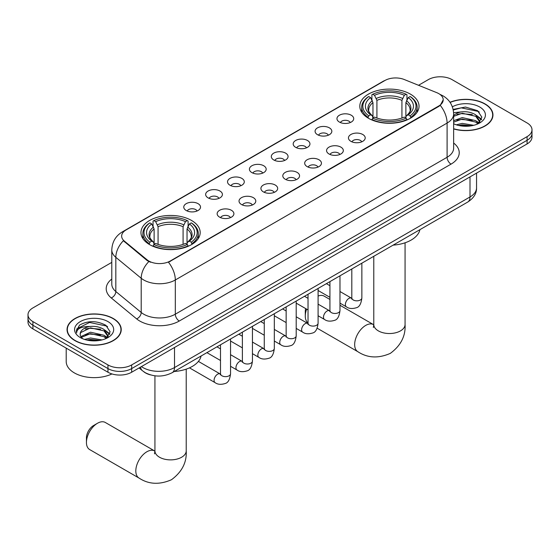 <?xml version="1.0" encoding="UTF-8"?>
<svg xmlns="http://www.w3.org/2000/svg" width="560" height="560" viewBox="0 0 560 560"><rect width="100%" height="100%" fill="white"/><g stroke="black" fill="none" stroke-linecap="round" stroke-linejoin="round"><path stroke-width="0.84" d="M191.513 220.451A29.61 17.094 0 0 0 159.243 216.748A29.61 17.094 0 0 0 140.966 232.54A29.61 17.094 0 0 0 149.639 244.629A29.61 17.094 0 0 0 181.909 248.332A29.61 17.094 0 0 0 200.186 232.54A29.61 17.094 0 0 0 191.513 220.451M410.361 94.101A29.61 17.094 0 0 0 378.091 90.398A29.61 17.094 0 0 0 359.814 106.19A29.61 17.094 0 0 0 368.487 118.279A29.61 17.094 0 0 0 400.757 121.982A29.61 17.094 0 0 0 419.034 106.19A29.61 17.094 0 0 0 410.361 94.101M339.409 122.059A8.379 4.837 180 0 1 337.75 120.694A8.379 4.837 180 0 1 340.522 114.681A8.379 4.837 180 0 1 351.26 115.22A8.379 4.837 180 0 1 352.926 120.694A8.379 4.837 180 0 1 339.409 122.059M350.245 122.563A5.026 2.905 0 0 0 348.894 121.149A5.026 2.905 0 0 0 343.938 120.414A5.026 2.905 0 0 0 340.431 122.563M317.527 134.694A8.379 4.837 180 0 1 315.868 133.329A8.379 4.837 180 0 1 318.64 127.316A8.379 4.837 180 0 1 329.378 127.855A8.379 4.837 180 0 1 331.044 133.329A8.379 4.837 180 0 1 317.527 134.694M328.356 135.198A5.026 2.905 0 0 0 327.012 133.784A5.026 2.905 0 0 0 322.056 133.049A5.026 2.905 0 0 0 318.549 135.198M295.645 147.329A8.379 4.837 180 0 1 293.979 145.964A8.379 4.837 180 0 1 296.758 139.951A8.379 4.837 180 0 1 307.496 140.49A8.379 4.837 180 0 1 309.155 145.964A8.379 4.837 180 0 1 295.645 147.329M306.474 147.833A5.026 2.905 0 0 0 305.123 146.419A5.026 2.905 0 0 0 300.174 145.684A5.026 2.905 0 0 0 296.667 147.833M273.756 159.964A8.379 4.837 180 0 1 272.097 158.599A8.379 4.837 180 0 1 274.869 152.586A8.379 4.837 180 0 1 285.607 153.125A8.379 4.837 180 0 1 287.273 158.599A8.379 4.837 180 0 1 273.756 159.964M284.592 160.468A5.026 2.905 0 0 0 283.241 159.054A5.026 2.905 0 0 0 278.285 158.319A5.026 2.905 0 0 0 274.778 160.468M251.874 172.599A8.379 4.837 180 0 1 250.208 171.234A8.379 4.837 180 0 1 252.987 165.221A8.379 4.837 180 0 1 263.725 165.76A8.379 4.837 180 0 1 265.391 171.234A8.379 4.837 180 0 1 251.874 172.599M262.703 173.103A5.026 2.905 0 0 0 261.352 171.689A5.026 2.905 0 0 0 256.403 170.954A5.026 2.905 0 0 0 252.896 173.103M229.992 185.234A8.379 4.837 180 0 1 228.326 183.869A8.379 4.837 180 0 1 231.105 177.856A8.379 4.837 180 0 1 241.843 178.395A8.379 4.837 180 0 1 243.502 183.869A8.379 4.837 180 0 1 229.992 185.234M240.821 185.738A5.026 2.905 0 0 0 239.47 184.324A5.026 2.905 0 0 0 234.514 183.589A5.026 2.905 0 0 0 231.007 185.738M208.103 197.869A8.379 4.837 180 0 1 206.444 196.504A8.379 4.837 180 0 1 209.216 190.491A8.379 4.837 180 0 1 219.954 191.03A8.379 4.837 180 0 1 221.62 196.504A8.379 4.837 180 0 1 208.103 197.869M218.932 198.373A5.026 2.905 0 0 0 217.588 196.959A5.026 2.905 0 0 0 212.632 196.224A5.026 2.905 0 0 0 209.125 198.373M186.221 210.504A8.379 4.837 180 0 1 184.555 209.139A8.379 4.837 180 0 1 187.334 203.126A8.379 4.837 180 0 1 198.072 203.665A8.379 4.837 180 0 1 199.731 209.139A8.379 4.837 180 0 1 186.221 210.504M197.05 211.008A5.026 2.905 0 0 0 195.699 209.594A5.026 2.905 0 0 0 190.75 208.859A5.026 2.905 0 0 0 187.243 211.008M350.91 141.337A8.379 4.837 180 0 1 349.244 139.965A8.379 4.837 180 0 1 352.023 133.952A8.379 4.837 180 0 1 362.761 134.491A8.379 4.837 180 0 1 364.42 139.965A8.379 4.837 180 0 1 350.91 141.337M361.739 141.834A5.026 2.905 0 0 0 360.388 140.42A5.026 2.905 0 0 0 355.432 139.685A5.026 2.905 0 0 0 351.932 141.834M329.021 153.972A8.379 4.837 180 0 1 327.362 152.6A8.379 4.837 180 0 1 330.134 146.587A8.379 4.837 180 0 1 340.872 147.126A8.379 4.837 180 0 1 342.538 152.6A8.379 4.837 180 0 1 329.021 153.972M339.85 154.469A5.026 2.905 0 0 0 338.506 153.055A5.026 2.905 0 0 0 333.55 152.32A5.026 2.905 0 0 0 330.043 154.469M307.139 166.607A8.379 4.837 180 0 1 305.473 165.235A8.379 4.837 180 0 1 308.252 159.222A8.379 4.837 180 0 1 318.99 159.761A8.379 4.837 180 0 1 320.649 165.235A8.379 4.837 180 0 1 307.139 166.607M317.968 167.104A5.026 2.905 0 0 0 316.617 165.69A5.026 2.905 0 0 0 311.668 164.955A5.026 2.905 0 0 0 308.161 167.104M285.257 179.242A8.379 4.837 180 0 1 283.591 177.87A8.379 4.837 180 0 1 286.37 171.857A8.379 4.837 180 0 1 297.108 172.396A8.379 4.837 180 0 1 298.767 177.87A8.379 4.837 180 0 1 285.257 179.242M296.086 179.739A5.026 2.905 0 0 0 294.735 178.325A5.026 2.905 0 0 0 289.779 177.59A5.026 2.905 0 0 0 286.272 179.739M263.368 191.877A8.379 4.837 180 0 1 261.709 190.505A8.379 4.837 180 0 1 264.481 184.492A8.379 4.837 180 0 1 275.219 185.031A8.379 4.837 180 0 1 276.885 190.505A8.379 4.837 180 0 1 263.368 191.877M274.197 192.374A5.026 2.905 0 0 0 272.853 190.96A5.026 2.905 0 0 0 267.897 190.225A5.026 2.905 0 0 0 264.39 192.374M241.486 204.512A8.379 4.837 180 0 1 239.82 203.14A8.379 4.837 180 0 1 242.599 197.127A8.379 4.837 180 0 1 253.337 197.666A8.379 4.837 180 0 1 254.996 203.14A8.379 4.837 180 0 1 241.486 204.512M252.315 205.009A5.026 2.905 0 0 0 250.964 203.595A5.026 2.905 0 0 0 246.015 202.86A5.026 2.905 0 0 0 242.508 205.009M219.597 217.147A8.379 4.837 180 0 1 217.938 215.775A8.379 4.837 180 0 1 220.71 209.762A8.379 4.837 180 0 1 231.448 210.301A8.379 4.837 180 0 1 233.114 215.775A8.379 4.837 180 0 1 219.597 217.147M230.433 217.644A5.026 2.905 0 0 0 229.082 216.23A5.026 2.905 0 0 0 224.126 215.495A5.026 2.905 0 0 0 220.619 217.644M436.786 92.666A15.085 8.708 180 0 1 438.802 93.646A15.085 8.708 180 0 1 443.219 99.806A15.085 8.708 180 0 1 438.802 105.959L170.184 261.044A15.085 8.708 180 0 1 147.161 259.882L124.383 241.108A15.085 8.708 180 0 1 121.653 236.11A15.085 8.708 180 0 1 126.077 229.95L384.944 80.493A15.085 8.708 180 0 1 404.257 79.52L436.786 92.666M150.535 374.913A16.758 9.674 180 0 1 143.766 371.742M453.642 128.933A27.097 15.645 0 0 0 492.954 114.968A27.097 15.645 0 0 0 485.023 103.908A27.097 15.645 0 0 0 450.016 102.284M113.295 318.521A27.097 15.645 0 0 0 83.769 315.133A27.097 15.645 0 0 0 67.046 329.581A27.097 15.645 0 0 0 74.977 340.641A27.097 15.645 0 0 0 104.51 344.036A27.097 15.645 0 0 0 121.233 329.581A27.097 15.645 0 0 0 113.295 318.521M67.326 330.988A27.097 15.645 0 0 0 67.228 331.408M443.219 99.806L440.265 105.35L438.802 106.407L168.483 262.262A19.551 11.291 60 0 1 175.315 279.979A22.344 12.901 180 0 1 143.717 279.979A22.344 12.901 180 0 1 141.211 278.257L115.829 257.327A22.344 12.901 180 0 1 111.79 249.928L111.79 284.137A22.344 12.901 0 0 0 115.829 291.536L141.211 312.466A22.344 12.901 0 0 0 143.717 314.188A22.344 12.901 0 0 0 175.315 314.188L447.097 157.276A22.344 12.901 0 0 0 453.642 148.155L453.642 113.946A22.344 12.901 180 0 1 447.097 123.067A19.551 11.291 -120 0 0 440.265 105.35M111.79 262.374L32.907 307.916A16.758 9.674 0 0 0 28 314.755L28 322.056A16.758 9.674 0 0 0 32.907 328.902L107.961 372.232L107.961 368.585A16.758 9.674 0 0 0 131.663 368.585L527.093 140.287A16.758 9.674 0 0 0 532 133.441A16.758 9.674 0 0 1 527.093 140.287L131.663 368.585A16.758 9.674 0 0 1 107.961 368.585L32.907 325.248L107.961 368.585L107.961 364.931A16.758 9.674 0 0 0 131.663 364.931L527.093 136.64A16.758 9.674 0 0 0 532 129.794A16.758 9.674 0 0 0 527.093 122.955L452.039 79.618A16.758 9.674 0 0 0 428.337 79.618L418.523 85.288M28 318.409A16.758 9.674 0 0 0 32.907 325.248A16.758 9.674 0 0 1 28 318.409M150.549 262.262L147.161 260.547L123.368 240.737A19.551 13.076 129.5 0 0 115.829 257.327L115.829 291.536A5.586 3.738 -50.5 0 1 111.258 297.948A27.93 16.128 180 0 1 111.79 279.027M28 314.755A16.758 9.674 0 0 0 32.907 321.601L107.961 364.931M121.051 331.408A27.097 15.645 0 0 0 120.953 330.988M492.772 116.795A27.097 15.645 0 0 0 492.674 116.382M107.961 372.232A16.758 9.674 0 0 0 131.663 372.232L527.093 143.934A16.758 9.674 0 0 0 532 137.095L532 129.794M453.642 128.751A26.817 15.484 0 0 0 492.674 114.968A26.817 15.484 0 0 0 484.82 104.02A26.817 15.484 0 0 0 450.121 102.438M456.323 124.824L462.245 123.382L473.725 125.307M458.64 125.461L462.245 124.824L471.317 125.811M453.642 120.722L462.245 117.586L475.734 120.638L478.611 123.375M453.642 122.171L462.245 119.035L475.734 122.087L477.862 123.886M453.607 112.693L461.468 111.881A13.965 8.064 0 0 0 453.642 115.626M461.468 111.881C466.83 111.314 471.583 112.308 475.734 114.842L479.829 121.282L479.731 122.346M453.642 116.375L462.245 113.239L475.734 116.291L479.78 122.003M453.642 123.494L454.237 124.047M453.642 123.781A19.551 11.291 0 0 0 479.689 122.955A19.551 11.291 0 0 0 479.689 106.988A19.551 11.291 0 0 0 452.361 106.806M478.093 123.774L481.852 117.166L477.568 110.663L465.479 107.051L453.131 109.396M453.264 110.019L461.251 107.842L478.45 111.468L479.29 112.042M456.932 114.436L461.251 113.631L472.311 114.569M478.303 117.166L481.411 119.763M456.932 120.225L461.251 119.427L472.311 120.365M478.303 122.955L478.758 123.256M459.018 125.545L461.251 125.223L471.107 125.846M476.651 115.514L481.586 119.252M476.651 121.303L479.22 122.85M75.18 340.529A26.817 15.484 0 0 0 104.398 343.889A26.817 15.484 0 0 0 120.953 329.581A26.817 15.484 0 0 0 113.099 318.633A26.817 15.484 0 0 0 83.874 315.28A26.817 15.484 0 0 0 67.326 329.581A26.817 15.484 0 0 0 75.18 340.529M66.206 348.124L66.206 361.515A27.93 16.128 0 0 0 74.389 372.918A27.93 16.128 0 0 0 111.951 373.933M84.602 339.437L90.524 337.988L102.004 339.92M86.919 340.074L90.524 339.437L99.596 340.424M80.836 336.602L90.524 332.199L104.013 335.251L106.89 337.988M81.319 337.393L90.524 333.648L104.013 336.7L106.141 338.492M106.372 338.387L110.131 331.779L105.84 325.276C96.656 320.53 87.892 320.474 79.548 325.115L76.328 331.009L76.636 332.906C76.818 328.657 81.186 326.515 89.747 326.487A13.965 8.064 0 0 0 80.171 334.145A13.965 8.064 0 0 0 80.85 336.63L82.516 338.66M89.747 326.487C95.102 325.927 99.862 326.914 104.013 329.455L108.108 335.895L108.01 336.952M80.178 334.306L80.647 332.591L90.524 327.852L104.013 330.904L108.059 336.616M107.961 321.601A19.551 11.291 0 0 0 80.311 321.601A19.551 11.291 0 0 0 80.311 337.568A19.551 11.291 0 0 0 107.968 337.568A19.551 11.291 0 0 0 107.961 321.601M76.335 331.142L76.937 328.755L89.53 322.455L106.729 326.081L107.569 326.655M85.211 329.049L89.53 328.244L100.59 329.182M106.582 331.779L109.683 334.376M85.211 334.838L89.53 334.04L100.59 334.971M106.582 337.568L107.037 337.869M87.29 340.158L89.53 339.829L99.386 340.459M104.93 330.12L109.865 333.865M104.93 335.916L107.492 337.463M306.642 309.148A15.645 9.03 120 0 0 305.284 316.064L305.284 311.5A10.059 5.803 -60 0 1 305.676 308.588M305.284 316.064A15.645 9.03 120 0 0 308.035 322.903M367.955 117.964L368.746 115.843A26.593 15.351 0 0 1 368.746 96.53L370.58 97.587A24.024 13.867 0 0 0 370.58 114.786L372.379 115.815L372.967 117.971M372.967 117.089L372.967 102.648L370.58 97.587M371.903 99.876L371.903 94.703L372.701 94.255A26.593 15.351 0 0 1 406.147 94.255L404.32 95.305A24.024 13.867 0 0 0 374.528 95.305L376.915 100.366L376.915 118.027M401.933 118.027L401.933 100.366L404.32 95.305M393.113 245.133A30.723 17.738 0 0 0 419.93 229.656M371.903 119.497A27.706 15.995 0 0 0 406.945 119.497L406.147 118.125A26.593 15.351 0 0 1 372.701 118.125L371.903 119.973M406.945 119.973L406.945 119.497M368.746 96.53L367.955 96.985A27.706 15.995 0 0 0 361.711 107.1A27.706 15.995 0 0 0 367.955 117.215M406.147 94.255L406.945 94.703L406.945 99.876M372.701 118.125L374.528 117.068A24.024 13.867 0 0 0 404.32 117.068L406.147 118.125M370.58 114.786L368.746 115.843M374.528 95.305L372.701 94.255M372.379 100.702A21.49 12.404 0 0 0 372.379 115.815L372.484 115.885C369.432 112.931 368.186 110.929 368.753 109.872A20.671 11.935 0 0 1 372.967 102.648M410.893 117.215A27.706 15.995 0 0 0 417.13 107.1A27.706 15.995 0 0 0 410.893 96.985L410.095 96.53A26.593 15.351 0 0 1 410.095 115.843L410.893 117.964M410.095 115.843L408.268 114.786A24.024 13.867 0 0 0 408.268 97.587L410.095 96.53M408.268 97.587L405.881 102.648L405.881 117.089L406.462 115.815L408.268 114.786M405.881 102.648A20.671 11.935 0 0 1 410.095 109.872C410.655 110.929 409.409 112.938 406.364 115.885L406.462 115.815A21.49 12.404 0 0 0 406.462 100.702M405.881 117.971L405.881 117.089M329.924 299.453L324.163 296.128A15.645 9.03 120 0 0 318.094 296.051M86.436 442.414L86.436 437.85A10.059 5.803 -60 0 1 93.548 425.537L97.496 423.255A15.645 9.03 120 0 0 86.436 442.414A15.645 9.03 120 0 0 89.677 449.575L139.055 478.079A15.645 9.03 -60 0 1 136.654 465.549A15.645 9.03 -60 0 1 146.874 451.759A15.645 9.03 -60 0 1 154.693 450.989L154.931 451.122M149.107 244.314L149.905 242.193A26.593 15.351 0 0 1 149.905 222.88L151.732 223.937A24.024 13.867 0 0 0 151.732 241.136L153.538 242.165L154.119 244.321M154.119 243.439L154.119 228.998L151.732 223.937M153.055 226.226L153.055 221.053L153.853 220.605A26.593 15.351 0 0 1 187.299 220.605L185.472 221.655A24.024 13.867 0 0 0 155.68 221.655L158.067 226.716L158.067 244.377M183.085 244.377L183.085 226.716L185.472 221.655M174.272 371.483A30.723 17.738 0 0 0 201.082 356.006M153.055 245.847A27.706 15.995 0 0 0 188.097 245.847L187.299 244.475A26.593 15.351 0 0 1 153.853 244.475L153.055 246.323M188.097 246.323L188.097 245.847M149.905 222.88L149.107 223.335A27.706 15.995 0 0 0 142.87 233.45A27.706 15.995 0 0 0 149.107 243.565M187.299 220.605L188.097 221.053L188.097 226.226M153.853 244.475L155.68 243.418A24.024 13.867 0 0 0 185.472 243.418L187.299 244.475M151.732 241.136L149.905 242.193M155.68 221.655L153.853 220.605M153.538 227.052A21.49 12.404 0 0 0 153.538 242.165L153.636 242.235C150.584 239.281 149.338 237.279 149.905 236.222A20.671 11.935 0 0 1 154.119 228.998M192.045 243.565A27.706 15.995 0 0 0 198.289 233.45A27.706 15.995 0 0 0 192.045 223.335L191.254 222.88A26.593 15.351 0 0 1 191.254 242.193L192.045 244.314M191.254 242.193L189.42 241.136A24.024 13.867 0 0 0 189.42 223.937L191.254 222.88M189.42 223.937L187.033 228.998L187.033 243.439L187.621 242.165L189.42 241.136M187.033 228.998A20.671 11.935 0 0 1 191.247 236.222C191.807 237.279 190.568 239.288 187.516 242.235L187.621 242.165A21.49 12.404 0 0 0 187.621 227.052M187.033 244.321L187.033 243.439M154.693 450.989L105.315 422.478A15.645 9.03 120 0 0 97.496 423.255L93.548 425.537M124.383 241.108L124.383 241.766M147.161 259.882L147.161 260.547M170.184 261.044L170.184 261.499M438.802 105.959L438.802 106.407M179.27 321.027A5.586 3.227 60 0 1 175.315 314.188L175.315 279.979L447.097 123.067L447.097 157.276A5.586 3.227 60 0 0 451.045 164.122L179.27 321.027A27.93 16.128 180 0 1 139.762 321.027A27.93 16.128 180 0 1 136.633 318.878L111.258 297.948M453.642 113.946C453.264 105.91 449.736 99.883 443.051 95.872L440.23 94.493A19.551 9.156 112 0 0 439.964 94.395M124.411 231.091A19.551 11.291 -120 0 0 122.388 231.854C115.703 235.872 112.168 241.892 111.79 249.928M122.388 231.854L383.299 81.214A19.551 11.291 60 0 1 384.783 80.591M148.827 261.583A19.551 13.076 129.5 0 0 141.211 278.257L141.211 312.466A5.586 3.738 -50.5 0 1 136.633 318.878M453.642 143.038A27.93 16.128 180 0 1 451.045 164.122M131.663 364.931L131.663 372.232M527.093 136.64L527.093 143.934M32.907 321.601L32.907 328.902M141.421 366.597A22.344 12.901 0 0 0 142.926 367.556A22.344 12.901 0 0 0 174.524 367.556L470.008 196.959A22.344 12.901 0 0 0 476.553 187.838C476.721 193.382 473.767 198.128 467.698 202.076L172.214 372.673A11.172 6.454 60 0 0 174.524 367.556L174.524 347.487M470.008 176.89L470.008 196.959A11.172 6.454 60 0 1 467.698 202.076M140.518 367.122A11.172 7.476 129.5 0 0 142.464 370.755L139.069 367.955M405.069 242.795L405.069 324.499A15.645 9.03 180 0 1 400.484 330.883A15.645 9.03 180 0 1 378.364 330.883A15.645 9.03 180 0 1 373.779 324.499L373.359 327.495M405.069 324.499C405.741 335.986 400.82 345.618 390.299 353.388C378.315 358.61 367.514 358.057 357.903 351.729A15.645 9.03 -60 0 1 355.502 339.199A15.645 9.03 -60 0 1 365.722 325.409A15.645 9.03 -60 0 1 373.541 324.639L373.779 324.772M401.933 100.366A20.671 11.935 0 0 0 376.915 100.366M402.514 98.42A21.49 12.404 0 0 0 376.334 98.42M186.221 369.145L186.221 450.849A15.645 9.03 180 0 1 181.636 457.233A15.645 9.03 180 0 1 159.516 457.233A15.645 9.03 180 0 1 154.931 450.849L154.511 453.845M183.085 226.716A20.671 11.935 0 0 0 158.067 226.716M183.666 224.77A21.49 12.404 0 0 0 157.486 224.77M361.858 263.179L361.858 297.927A5.026 2.905 180 0 1 360.157 300.104A5.026 2.905 180 0 1 353.276 299.978A5.026 2.905 180 0 1 351.806 297.927L351.645 299.012L352.093 298.641M361.858 297.927C361.172 303.765 359.366 307.027 356.44 307.713C352.282 308.994 348.943 308.707 346.416 306.845A5.026 2.905 -60 0 1 345.646 302.813A5.026 2.905 -60 0 1 348.936 298.382A5.026 2.905 -60 0 1 349.153 298.263A5.026 2.905 -60 0 1 351.449 298.137L351.792 298.319M339.976 275.814L339.976 310.562A5.026 2.905 180 0 1 338.275 312.739A5.026 2.905 180 0 1 331.394 312.613A5.026 2.905 180 0 1 329.924 310.562L329.756 311.647L330.211 311.276M339.976 310.562C339.29 316.4 337.477 319.662 334.551 320.348C330.4 321.629 327.061 321.342 324.534 319.48A5.026 2.905 -60 0 1 323.764 315.448A5.026 2.905 -60 0 1 327.047 311.017A5.026 2.905 -60 0 1 327.271 310.898A5.026 2.905 -60 0 1 329.56 310.772L329.903 310.954M318.094 288.449L318.094 323.197A5.026 2.905 180 0 1 316.386 325.374A5.026 2.905 180 0 1 309.512 325.248A5.026 2.905 180 0 1 308.035 323.197L307.874 324.282L308.322 323.911M318.094 323.197C317.401 329.035 315.595 332.297 312.669 332.983C308.518 334.264 305.172 333.977 302.652 332.115A5.026 2.905 -60 0 1 301.882 328.083A5.026 2.905 -60 0 1 305.165 323.652A5.026 2.905 -60 0 1 305.389 323.533A5.026 2.905 -60 0 1 307.678 323.407L308.021 323.589M296.205 301.084L296.205 335.832A5.026 2.905 180 0 1 294.504 338.009A5.026 2.905 180 0 1 287.623 337.883A5.026 2.905 180 0 1 286.153 335.832L285.992 336.917L286.44 336.546M296.205 335.832C295.519 341.67 293.713 344.932 290.78 345.618C286.629 346.899 283.29 346.612 280.763 344.75A5.026 2.905 -60 0 1 279.993 340.718A5.026 2.905 -60 0 1 283.276 336.287A5.026 2.905 -60 0 1 283.5 336.168A5.026 2.905 -60 0 1 285.796 336.042L286.139 336.224M274.323 313.719L274.323 348.467A5.026 2.905 180 0 1 272.622 350.644A5.026 2.905 180 0 1 265.741 350.518A5.026 2.905 180 0 1 264.264 348.467L264.103 349.552L264.558 349.181M274.323 348.467C273.63 354.305 271.824 357.567 268.898 358.253C264.747 359.534 261.408 359.247 258.881 357.385A5.026 2.905 -60 0 1 258.111 353.353A5.026 2.905 -60 0 1 261.394 348.922A5.026 2.905 -60 0 1 261.618 348.803A5.026 2.905 -60 0 1 263.907 348.677L264.25 348.859M252.441 326.354L252.441 361.102A5.026 2.905 180 0 1 250.733 363.279A5.026 2.905 180 0 1 243.852 363.153A5.026 2.905 180 0 1 242.382 361.102L242.221 362.187L242.669 361.816M252.441 361.102C251.748 366.94 249.942 370.202 247.016 370.888C242.858 372.169 239.519 371.882 236.992 370.02A5.026 2.905 -60 0 1 236.222 365.988A5.026 2.905 -60 0 1 239.512 361.557A5.026 2.905 -60 0 1 239.736 361.438A5.026 2.905 -60 0 1 242.025 361.312L242.368 361.494M230.552 338.989L230.552 373.737A5.026 2.905 180 0 1 228.851 375.914A5.026 2.905 180 0 1 221.97 375.788A5.026 2.905 180 0 1 220.5 373.737L220.339 374.822L220.787 374.451M230.552 373.737C229.866 379.575 228.053 382.837 225.127 383.523C220.976 384.804 217.637 384.517 215.11 382.655A5.026 2.905 -60 0 1 214.34 378.623A5.026 2.905 -60 0 1 217.623 374.192A5.026 2.905 -60 0 1 217.847 374.073A5.026 2.905 -60 0 1 220.136 373.947L220.479 374.129M383.299 81.214L386.883 79.548M172.214 372.673C163.219 377.188 154.231 377.188 145.236 372.673L142.464 370.755M476.553 187.838L476.553 173.11M492.674 117.208L492.674 114.968M479.829 122.234L479.829 121.282M120.953 331.821L120.953 329.581M108.108 336.847L108.108 335.895M67.326 331.821L67.326 329.581M357.903 351.729L317.142 328.195M361.711 112.21L361.711 107.1M417.13 112.21L417.13 107.1M373.541 324.639L339.976 305.256M373.779 256.298L373.779 324.499M186.221 450.849C186.893 462.336 181.972 471.968 171.458 479.738C159.467 484.96 148.666 484.407 139.055 478.079M142.87 238.56L142.87 233.45M198.289 238.56L198.289 233.45M154.931 375.823L154.931 450.849M346.416 306.845L339.976 303.128M329.924 297.318L318.094 290.493M351.806 268.982L351.806 297.927M351.449 298.137L339.976 291.515M329.924 285.705L326.382 283.661M324.534 319.48L318.094 315.763M308.035 309.953L296.205 303.128M329.924 281.617L329.924 310.562M329.56 310.772L318.094 304.15M308.035 298.34L304.493 296.296M302.652 332.115L296.205 328.398M286.153 322.588L274.323 315.763M308.035 294.252L308.035 323.197M307.678 323.407L296.205 316.785M286.153 310.975L282.611 308.931M280.763 344.75L274.323 341.033M264.264 335.223L252.441 328.398M286.153 306.887L286.153 335.832M285.796 336.042L274.323 329.42M264.264 323.61L260.729 321.566M258.881 357.385L252.441 353.668M242.382 347.858L230.552 341.033M264.264 319.522L264.264 348.467M263.907 348.677L252.441 342.055M242.382 336.245L238.84 334.201M236.992 370.02L230.552 366.303M220.5 360.493L206.899 352.646M242.382 332.157L242.382 361.102M242.025 361.312L230.552 354.69M220.5 348.88L216.958 346.836M215.11 382.655L189.483 367.857M220.5 344.792L220.5 373.737M220.136 373.947L198.401 361.396"/></g></svg>
